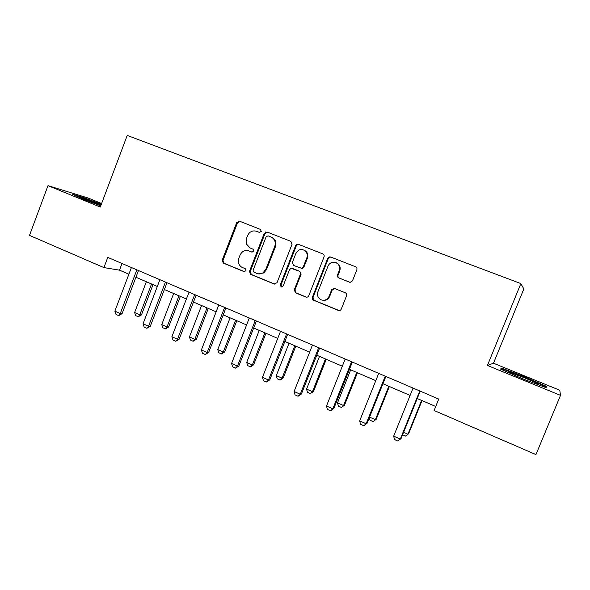 <?xml version="1.0" encoding="UTF-8"?>
<svg xmlns="http://www.w3.org/2000/svg" width="590" height="590" viewBox="0 0 590 590"><rect width="100%" height="100%" fill="white"/><g stroke="black" fill="none" stroke-linecap="round" stroke-linejoin="round"><path stroke-width="0.89" d="M261.259 231.435L260.448 229.407L239.503 221.176L236.738 222.511L222.179 260.212L223.308 263.096L244.083 271.643L246.008 270.721L245.462 268.819L241.553 267.093C238.596 264.917 237.689 261.982 238.825 258.28L240.049 255.131C242.003 251.2 244.968 249.806 248.951 250.934L251.665 252.026L253.626 251.111L253.73 250.285L252.815 249.076L250.094 247.984L246.259 243.825L246.406 238.714L247.63 235.55C249.592 231.612 252.572 230.196 256.569 231.295L259.298 232.371L261.259 231.435M349.472 282.19L350.165 282.344L352.466 280.855L356.839 269.807C357.238 268.428 356.81 267.425 355.571 266.783L330.651 256.989L329.257 256.916L327.701 258.332L312.39 297.235C311.999 298.584 312.405 299.587 313.6 300.236L338.299 310.399C339.634 310.79 340.629 310.355 341.278 309.094L346.544 295.804C346.935 294.432 346.514 293.414 345.283 292.765L334.124 288.326L331.661 289.779L329.072 296.342C327.421 299.617 324.869 300.819 321.425 299.934C318.025 298.267 316.852 295.553 317.907 291.792L328.003 266.156C328.91 264.055 330.452 262.757 332.627 262.262C338.004 262.373 340.209 265.153 339.235 270.611L337.539 274.903C337.141 276.275 337.561 277.278 338.785 277.919L349.885 282.308M560.5 395.352L559.785 390.248L493.483 363.226L487.428 365.453L560.5 395.352L535.956 454.58L434.107 410.5L438.739 399.069L107.771 257.395L103.921 267.594L119.49 270.154L128.893 274.21M487.428 365.453L520.852 283.576L127.219 135.42L100.285 207.046L47.997 185.651L29.5 235.388L103.921 267.594M292.035 244.29L290.841 241.347L267.071 232.01L264.254 233.345L249.459 271.407L250.617 274.328L274.173 284.019L277.02 282.721L292.035 244.29M298.481 244.349L322.819 253.914C324.028 254.541 324.441 255.536 324.05 256.901L308.769 295.745C308.128 296.999 307.161 297.434 305.856 297.05L295.487 292.788L294.277 289.801L300.421 274.151C300.804 272.801 300.406 271.806 299.211 271.179L291.069 268.332L289.491 269.741L283.141 285.973L281.12 286.88L280.302 284.808L295.605 245.691L296.313 244.717L298.481 244.349M493.483 363.226L523.832 288.945L520.852 283.576M101.605 203.528L88.102 198.019L47.997 185.651M135.929 277.241L157.323 286.467M164.374 289.506L186.396 299.005M193.468 302.05L216.147 311.822M223.234 314.883L246.583 324.95M253.685 328.011L277.743 338.38M284.859 341.448L309.647 352.134M316.771 355.209L342.318 366.22M349.457 369.303L375.793 380.653M382.932 383.736L410.094 395.44M417.241 398.523L435.73 406.495M122.019 263.494L119.49 270.154M244.467 271.725L244.083 271.643M101.325 204.288L84.488 197.871L72.622 194.235L83.065 199.132L100.728 205.858M546.311 386.325L524.392 376.693L501.979 368.234L500.468 369.03L522.659 378.846L546.111 387.682L546.311 386.325L545.802 387.564M84.333 198.292L84.488 197.871M501.471 369.473L501.979 368.234M524.2 377.165L524.392 376.693M259.497 232.431L257.078 231.487M248.766 250.861L252.114 252.129M240.137 221.427L237.527 222.806L223.005 260.411L224.134 263.288L244.658 271.732M267.631 232.231L264.976 233.618L250.226 271.584L251.384 274.498L274.903 284.173M268.111 235.845L266.134 236.782L253.132 270.22L253.353 271.813L256.827 273.45C258.988 274.269 261.068 274.04 263.081 272.764L265.847 269.276L274.785 246.332C276.002 242.048 274.741 238.935 271.009 236.988L268.111 235.845L271.009 236.988M258.214 273.849L263.811 272.934L266.569 269.46L265.847 269.276M271.725 237.254C275.449 239.193 276.703 242.298 275.486 246.576L266.569 269.46M292.588 268.48L299.86 271.356L301.07 274.32L294.941 289.933L296.128 292.906L306.616 297.213M296.128 292.906L295.487 292.788L296.128 292.906M298.975 244.54L296.969 244.961L296.261 245.934L281.002 284.955L281.762 286.991M306.807 257.874C309.123 252.668 302.869 247.262 298.319 250.484L295.841 253.523L292.338 262.462L293.54 265.426L301.579 268.288L303.282 266.85L306.807 257.874L307.434 258.088C308.481 254.231 307.257 251.539 303.754 250.02M301.04 268.362L302.228 268.472L303.924 267.041L303.282 266.85M307.434 258.088L303.924 267.041M336.027 262.624C339.597 264.18 340.85 266.909 339.788 270.795L338.1 275.08C337.701 276.445 338.122 277.447 339.339 278.082L349.944 282.315M322.686 300.236C325.872 300.716 328.195 299.462 329.655 296.46L329.072 296.342M334.596 288.451L332.236 289.911L329.655 296.46M331.056 257.151L329.84 257.137L328.283 258.553L313.01 297.345L314.219 300.34L339.11 310.561M146.357 281.74L134.616 312.508L139.786 314.809L151.556 283.982M141.46 314.92L138.244 316.764L139.786 314.809L141.46 314.92L153.039 284.616M138.244 316.764L135.663 315.613L134.616 312.508M136.858 269.844L120.235 313.556L122.064 313.673L118.664 315.606L115.987 314.396L114.858 311.144L131.43 267.521M138.48 270.537L122.064 313.673M114.858 311.144L120.235 313.556L118.664 315.606M101.06 204.973L82.408 198.24C80.948 197.938 82.209 198.631 86.192 200.327M75.586 195.629L84.665 198.395L101.17 204.686M534.385 383.264L537.837 384.348C539.658 384.459 535.005 382.195 523.868 377.563L509.111 372.128C507.415 371.744 508.388 372.415 512.046 374.149M519.111 377.276L526.162 380.167M501.493 369.488L502.459 368.957L524.186 377.165L545.425 386.502L545.285 387.365M173.659 293.51L161.741 324.589L167.022 326.941L178.984 295.804M168.6 327L165.399 328.888L167.022 326.941L168.6 327L180.356 296.394M165.399 328.888L162.759 327.708L161.741 324.589M201.566 305.539L189.449 336.927L194.847 339.331L207.002 307.884M196.33 339.339L193.137 341.263L194.847 339.331L196.33 339.339L208.277 308.43M193.137 341.263L190.445 340.061L189.449 336.927M165.451 282.086L148.547 326.248L150.28 326.314L146.895 328.291L144.152 327.059L143.053 323.785L159.905 279.712M166.97 282.735L150.28 326.314M143.053 323.785L148.547 326.248L146.895 328.291M194.7 294.609L177.509 339.228L179.139 339.235L175.761 341.263L172.959 340.002L171.889 336.713L189.021 292.175M196.109 295.207L179.139 339.235M171.889 336.713L177.509 339.228L175.761 341.263M265.566 232.01L265.168 233.234M230.078 317.833L217.762 349.531L223.286 351.994L235.631 320.23M224.665 351.95L221.486 353.919L223.286 351.994L224.665 351.95L236.804 320.731M221.486 353.919L218.728 352.687L217.762 349.531M296.755 244.43L296.623 244.835M259.224 330.4L246.709 362.422L252.35 364.937L264.903 332.849M253.619 364.834L250.455 366.855L252.35 364.937L253.619 364.834L265.965 333.306M250.455 366.855L247.645 365.594L246.709 362.422M289.026 343.247L276.304 375.601L282.072 378.168L294.838 345.755M283.23 378.013L280.08 380.078L282.072 378.168L283.23 378.013L295.774 346.16M280.08 380.078L277.204 378.787L276.304 375.601M224.628 307.412L207.142 352.51L208.654 352.459L205.291 354.531L202.422 353.24L201.389 349.936L218.816 304.927M225.911 307.965L208.654 352.459M201.389 349.936L207.142 352.51L205.291 354.531M255.249 320.525L237.46 366.102L238.862 365.992L235.513 368.108L232.578 366.788L231.575 363.462L249.305 317.981M256.414 321.019L238.862 365.992M231.575 363.462L237.46 366.102L235.513 368.108M286.593 333.94L268.494 380.012L269.77 379.842L266.444 382.01L263.435 380.661L262.469 377.312L280.508 331.337M287.632 334.382L269.77 379.842M262.469 377.312L268.494 380.012L266.444 382.01M318.696 347.68L300.266 394.26L301.416 394.017L298.105 396.237L295.03 394.858L294.1 391.495L312.464 345.01M319.596 348.07L301.416 394.017M294.1 391.495L300.266 394.26L298.105 396.237M351.566 361.751L332.812 408.841L333.822 408.531L330.533 410.81L327.384 409.394L326.491 406.009L345.187 359.022M352.333 362.083L333.822 408.531M326.491 406.009L332.812 408.841L330.533 410.81M385.248 376.169L366.147 423.79L367.017 423.406L363.757 425.737L360.527 424.284L359.671 420.884L378.714 373.374M385.867 376.435L367.017 423.406M359.671 420.884L366.147 423.79L363.757 425.737M319.507 356.39L306.564 389.075L312.464 391.701L325.451 358.949M313.504 391.487L310.377 393.596L312.464 391.701L313.504 391.487L326.263 359.303M310.377 393.596L307.434 392.284L306.564 389.075M350.689 369.834L337.524 402.859L343.557 405.551L356.766 372.452M344.471 405.271L341.367 407.432L344.471 405.271L357.452 372.747M341.367 407.432L338.358 406.082L337.524 402.859M369.539 417.115L375.373 419.719L388.81 386.266M376.162 419.372L373.072 421.584L376.162 419.372L389.363 386.509M373.072 421.584L369.996 420.205L369.347 417.587M403.597 432.286L407.941 434.218L421.614 400.411M408.59 433.805L405.529 436.069L408.59 433.805L422.027 400.588M405.529 436.069L402.601 434.756M419.77 390.949L400.308 439.1L401.03 438.643L397.793 441.032L394.481 439.543L393.678 436.128L413.066 388.08M420.227 391.141L401.03 438.643M393.678 436.128L400.308 439.1L397.793 441.032M257.314 231.575L256.569 231.295M249.718 251.163L248.951 250.934M244.518 271.732L244.061 271.629M224.134 263.288L223.308 263.096M223.005 260.411L222.179 260.212M237.527 222.806L236.738 222.511M274.881 284.166L274.173 284.019M251.384 274.498L250.617 274.328M250.226 271.584L249.459 271.407M264.976 233.618L264.254 233.345M275.486 246.576L274.785 246.332M306.49 297.168L305.856 297.05M294.941 289.933L294.277 289.801M301.07 274.32L300.421 274.151M299.86 271.356L299.211 271.179M293.031 268.605L292.367 268.421M281.002 284.955L280.302 284.808M296.261 245.934L295.605 245.691M339.339 278.082L338.785 277.919M338.1 275.08L337.539 274.903M339.788 270.795L339.235 270.611M332.236 289.911L331.661 289.779M338.859 310.48L338.299 310.399M313.01 297.345L312.39 297.235M328.283 258.553L327.701 258.332M263.811 272.934L263.081 272.764M281.703 286.991L281.12 286.88M302.228 268.472L301.579 268.288M296.969 244.961L296.313 244.717M334.501 288.414L334.124 288.326M329.84 257.137L329.257 256.916M82.91 198.867L82.408 198.24M509.797 373.05L509.111 372.128"/></g></svg>

